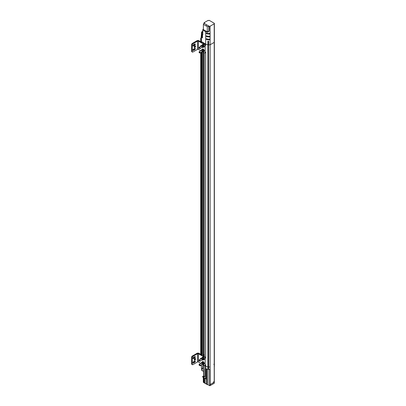 <?xml version="1.0" encoding="UTF-8"?>
<svg xmlns="http://www.w3.org/2000/svg" width="406" height="406" viewBox="0 0 406 406"><rect width="100%" height="100%" fill="white"/><g stroke="black" fill="none" stroke-linecap="round" stroke-linejoin="round"><path stroke-width="0.61" d="M214.216 23.817L214.216 42.381L210.1 44.761L210.1 26.197L214.216 23.817A4.456 2.573 180 0 0 214.363 23.309L214.368 28.161M210.1 44.761L210.1 366.912A4.456 2.573 180 0 1 208.633 366.994L208.511 44.731A1.04 0.599 180 0 1 207.882 44.777L207.882 41.138A4.456 2.573 0 0 0 208.633 41.204L208.633 44.843A4.456 2.573 180 0 0 210.1 44.761A4.456 2.573 180 0 1 208.633 44.843L208.511 44.731A1.04 0.599 180 0 1 207.882 44.777A4.456 2.573 180 0 1 205.685 44.036L201.092 41.387A1.416 0.817 180 0 1 200.706 40.823A1.416 0.817 180 0 0 201.092 41.387L201.092 38.996A1.416 0.817 180 0 1 200.706 38.433A1.416 0.817 180 0 1 201.117 37.854L201.34 35.302L201.513 37.301M214.368 28.537L214.368 41.716A4.456 2.573 180 0 0 214.358 41.539A4.456 2.573 180 0 1 214.368 41.716A4.456 2.573 180 0 1 214.216 42.381L214.216 364.532L213.795 364.294L214.216 364.532A4.456 2.573 0 0 0 214.368 363.867A4.456 2.573 180 0 1 214.216 364.532L214.216 381.726A0.594 0.345 -60 0 1 213.795 382.452L213.378 382.208M210.1 26.197A4.456 2.573 180 0 1 209.217 26.278L204.005 23.269L204.634 22.903L204.198 22.65L208.075 20.412L208.517 20.665L209.146 20.3L214.363 23.309M209.217 26.278L209.115 31.191L207.821 32.155L205.685 31.724L205.685 44.036L204.406 43.295L204.406 44.579M209.714 39.138L209.714 39.798A4.456 2.573 180 0 1 206.4 39.382L206.4 38.717A4.456 2.573 0 0 0 209.714 39.138M209.714 36.256L209.714 36.921A4.456 2.573 180 0 1 206.4 36.499L206.4 35.84A4.456 2.573 0 0 0 209.714 36.256M209.714 33.378L209.714 34.043A4.456 2.573 180 0 1 206.4 33.622L206.4 32.957A4.456 2.573 0 0 0 209.714 33.378M201.406 38.6L201.406 38.271M202.726 31.328L201.584 31.988L201.34 35.302M202.736 34.693A0.893 0.513 0 0 0 202.726 34.759A0.893 0.513 0 0 0 202.736 34.825L202.736 30.024L205.685 31.724M202.736 34.825L202.893 34.464M201.092 38.996L201.381 38.986L201.406 41.564L201.406 37.362L202.498 37.997L202.508 34.88M205.685 45.442L205.685 44.036A4.456 2.573 180 0 0 207.882 44.777L207.882 366.928A4.456 2.573 180 0 1 205.685 366.187A4.456 2.573 0 0 0 207.882 366.928L207.882 369.277A1.04 0.599 0 0 0 208.511 369.232L208.511 366.882A1.04 0.599 180 0 1 207.882 366.928A1.04 0.599 0 0 0 208.511 366.882L208.511 41.199M202.726 34.759L202.934 29.333L207.821 32.155M203.376 29.298L202.934 29.333M203.67 23.847L204.198 22.65M204.005 23.269L203.376 24.36L203.376 29.587M209.115 26.344L207.309 26.634L203.376 24.36M206.598 25.101L206.258 25.69L206.598 25.101M207.309 26.634L207.309 31.861L208.851 31.039L208.851 26.192M206.4 39.382L207.065 38.935M208.618 39.169L209.714 39.798M206.4 36.499L207.065 36.058M208.618 36.291L209.714 36.921M206.4 33.622L207.065 33.175M208.618 33.409L209.714 34.043M202.498 36.408L202.046 36.251A0.908 0.523 180 0 1 202.315 36.621A0.908 0.523 180 0 1 202.046 36.992L201.406 37.362M201.513 35.403L201.741 35.002M201.584 31.988L202.726 32.754M202.726 32.211L202.462 32.059L202.726 31.907M202.015 36.129L202.015 32.343M201.741 32.287L201.741 37.169M201.924 36.18L201.924 32.394M210.1 385.649A4.456 2.573 0 0 1 209.684 385.7L209.684 369.313A4.456 2.573 0 0 1 208.633 369.343L208.633 366.994A4.456 2.573 0 0 0 210.1 366.912L210.1 384.101L210.516 384.345A0.594 0.345 -60 0 1 210.1 384.101L210.1 385.649L214.216 383.269A4.456 2.573 0 0 0 214.307 383.031L214.307 366.643A4.456 2.573 0 0 0 214.368 366.217L214.368 363.867A4.456 2.573 0 0 0 214.358 363.69A4.456 2.573 180 0 1 214.368 363.867L214.368 41.716A4.456 2.573 180 0 1 214.216 42.381M201.092 42.671L201.092 41.387L201.381 41.371L201.381 42.117M201.406 42.848L201.406 41.564L201.721 41.747L201.721 43.031M203.066 43.807L203.066 42.523L202.168 42.006L202.168 43.29M205.685 364.847L205.685 366.187L204.406 365.446L205.685 366.187L205.685 378.722L206.212 379.016L206.212 368.81A4.456 2.573 0 0 0 207.882 369.277M203.091 364.659L202.706 364.466L203.091 364.659M201.092 355.27L201.092 52.349M201.721 51.983L201.721 355.636M202.168 355.895L202.168 51.75M203.066 52.039L203.066 356.412M203.066 364.644L203.066 365.278L203.462 365.05L202.645 365.583L202.645 368.658L203.507 368.161L203.716 369.516L203.716 376.052L204.827 376.418M203.462 42.752L203.462 43.32M203.462 52.267L203.462 355.925M203.507 52.298L203.507 354.565M204.406 46.248L204.406 46.538M204.406 50.664L204.406 50.953M204.406 52.816L204.406 357.184M204.406 358.853L204.406 359.143M204.406 363.268L204.406 363.558M204.406 365.42L204.827 366.841L204.827 376.585L204.309 377.027L202.645 376.484L202.645 376.966L205.685 378.722M205.685 52.242L205.685 358.041M201.381 52.181L201.381 354.722M201.406 355.453L201.406 52.166M210.516 384.345L213.795 382.452M214.216 383.269L214.216 381.726L213.795 381.483M204.827 376.585L204.309 377.027L204.812 376.738M203.507 364.903L203.507 368.161M201.406 364.771L201.406 368.125L202.645 368.658M202.645 365.583L203.066 365.278M200.706 365.177L200.706 365.324A1.416 0.817 0 0 0 201.092 365.887L201.092 364.953M201.554 368.212L201.762 370.343M201.406 366.065L201.406 367.039M209.684 385.7L208.09 384.781A0.817 0.472 0 0 0 207.344 384.655L203.457 382.411L203.304 382.071L203.802 382.361L203.802 377.636M207.344 384.655L206.542 383.939L206.542 379.021L206.212 379.016M203.716 376.052L202.645 376.484M203.553 369.232L203.558 376.144M201.092 365.887L201.381 365.872L201.381 364.786M203.553 371.378L201.762 370.445L201.762 368.333M206.542 383.939L203.457 382.411M206.725 384.294L206.284 384.04L206.725 384.294M205.177 383.152L205.177 378.428M203.304 377.347L203.304 382.071M204.35 382.929L204.35 377.956M203.802 382.361L203.954 382.696M202.056 370.516L202.056 368.501M201.97 370.566L201.97 368.45M201.716 50.547A0.731 0.421 60 0 1 202.234 50.248A0.731 0.421 60 0 1 202.751 51.146A0.731 0.421 60 0 1 202.234 51.44A0.731 0.421 60 0 1 201.716 50.547M202.173 51.724A1.122 0.65 -120 0 0 202.63 51.866A1.122 0.65 -120 0 0 203.025 51.303A1.122 0.65 -120 0 0 202.63 50.283A1.122 0.65 -120 0 0 201.838 49.821A1.122 0.65 -120 0 0 201.442 50.385A1.122 0.65 -120 0 0 201.442 50.461M201.838 51.41L202.305 51.861L203.096 51.79L203.096 50.735L202.305 49.745L201.513 49.816L201.442 50.385M201.513 49.816L202.665 49.344L203.457 49.801L203.782 51.395L203.096 51.79M202.305 49.745L202.99 49.349M203.096 50.735L203.782 50.339M201.716 46.132A0.731 0.421 60 0 1 202.234 45.832A0.731 0.421 60 0 1 202.751 46.731A0.731 0.421 60 0 1 202.234 47.025A0.731 0.421 60 0 1 201.716 46.132M202.173 47.309A1.122 0.65 -120 0 0 202.63 47.451A1.122 0.65 -120 0 0 203.025 46.888A1.122 0.65 -120 0 0 202.63 45.863A1.122 0.65 -120 0 0 201.838 45.406A1.122 0.65 -120 0 0 201.442 45.969A1.122 0.65 -120 0 0 201.442 46.045M201.838 46.994L202.305 47.446L203.096 47.375L203.096 46.32L202.305 45.33L201.513 45.401L201.442 45.969M201.513 45.401L202.665 44.929L203.457 45.386L203.782 46.979L203.096 47.375M202.305 45.33L202.99 44.934M203.096 46.32L203.782 45.924M202.442 49.055A1.462 0.842 60 0 1 202.538 48.984A1.462 0.842 60 0 1 203.665 49.375A1.462 0.842 60 0 1 204.299 50.846A1.462 0.842 60 0 1 204 51.516A1.462 0.842 60 0 1 203.888 51.562M202.056 49.502A1.462 0.842 60 0 1 202.33 49.101A1.462 0.842 60 0 1 203.457 49.496A1.462 0.842 60 0 1 204.096 50.963A1.462 0.842 60 0 1 203.792 51.633A1.462 0.842 60 0 1 203.31 51.669M203.31 47.253A1.462 0.842 -120 0 0 203.792 47.218A1.462 0.842 -120 0 0 204.096 46.548A1.462 0.842 -120 0 0 203.457 45.076A1.462 0.842 -120 0 0 202.33 44.685A1.462 0.842 -120 0 0 202.056 45.086M203.888 47.147A1.462 0.842 -120 0 0 204 47.101A1.462 0.842 -120 0 0 204.299 46.431A1.462 0.842 -120 0 0 203.665 44.959A1.462 0.842 -120 0 0 202.538 44.569A1.462 0.842 -120 0 0 202.442 44.64M202.741 51.856L204.548 52.897A0.878 0.507 -120 0 0 204.989 52.942A0.878 0.507 -120 0 0 205.167 52.541L205.167 45.736A0.878 0.507 -120 0 0 204.548 44.665L198.392 41.107L198.392 49.344L200.884 50.78M200.351 46.675A0.964 0.558 60 0 1 200.493 45.883A0.964 0.558 60 0 1 201.249 46.157M204.188 45.822A0.792 0.457 60 0 1 204.284 46.873A0.792 0.457 60 0 1 204.188 46.908M204.188 50.237A0.792 0.457 60 0 1 204.284 51.288A0.792 0.457 60 0 1 204.188 51.323M198.392 49.344A0.584 0.34 0 0 0 197.565 49.344L192.87 52.049A0.878 0.507 -60 0 1 192.434 52.095A0.878 0.507 -60 0 1 192.251 51.694L191.632 51.334L191.632 44.533A0.878 0.507 -60 0 1 192.251 43.457L192.87 43.818L197.565 41.107A0.584 0.34 180 0 1 198.392 41.107M204.406 43.863L203.066 43.092M202.168 42.574L201.721 42.315M201.406 42.133L199.011 40.747A1.462 0.842 0 0 0 196.94 40.747L192.251 43.457M192.434 52.095L191.81 51.735A0.878 0.507 -60 0 1 191.632 51.334M192.977 50.009L194.154 49.329A0.792 0.457 120 0 0 194.707 48.436M192.977 45.594L194.154 44.914A0.792 0.457 120 0 0 194.707 44.021M194.225 47.218A0.964 0.558 120 0 0 194.966 46.005A0.964 0.558 120 0 0 194.966 45.939M192.87 43.818A0.878 0.507 120 0 0 192.251 44.888L192.251 51.694M193.53 45.99A0.792 0.457 -60 0 1 193.139 46.025A0.792 0.457 -60 0 1 193.017 45.396A0.792 0.457 -60 0 1 193.53 44.701L194.773 43.985A0.792 0.457 -60 0 1 195.169 43.944A0.792 0.457 -60 0 1 195.286 44.579A0.792 0.457 -60 0 1 194.773 45.274L193.53 45.99L192.972 45.665M193.53 50.405A0.792 0.457 -60 0 1 193.139 50.445A0.792 0.457 -60 0 1 193.017 49.811A0.792 0.457 -60 0 1 193.53 49.116L194.773 48.4A0.792 0.457 -60 0 1 195.169 48.36A0.792 0.457 -60 0 1 195.286 48.994A0.792 0.457 -60 0 1 194.773 49.689L193.53 50.405L192.972 50.08M195.59 46.365A0.964 0.558 -60 0 1 195.169 47.335A0.964 0.558 -60 0 1 194.423 47.593A0.964 0.558 -60 0 1 194.423 46.482A0.964 0.558 -60 0 1 195.387 45.924A0.964 0.558 -60 0 1 195.59 46.365M199.097 52.125A0.731 0.421 60 0 1 199.092 52.059A0.731 0.421 60 0 1 199.244 51.729A0.731 0.421 60 0 1 199.808 51.922A0.731 0.421 60 0 1 200.128 52.658A0.731 0.421 60 0 1 199.975 52.993A0.731 0.421 60 0 1 199.61 52.958A0.731 0.421 60 0 1 199.554 52.922M199.097 47.71A0.731 0.421 60 0 1 199.092 47.644A0.731 0.421 60 0 1 199.244 47.314A0.731 0.421 60 0 1 199.808 47.507A0.731 0.421 60 0 1 200.128 48.243A0.731 0.421 60 0 1 199.975 48.578A0.731 0.421 60 0 1 199.61 48.542A0.731 0.421 60 0 1 199.554 48.507M199.919 52.658A0.584 0.335 60 0 1 199.092 52.181A0.584 0.335 60 0 1 199.919 52.658M199.919 48.243A0.584 0.335 60 0 1 199.092 47.766A0.584 0.335 60 0 1 199.919 48.243M201.716 363.152A0.731 0.421 60 0 1 202.234 362.852A0.731 0.421 60 0 1 202.751 363.751A0.731 0.421 60 0 1 202.234 364.045A0.731 0.421 60 0 1 201.716 363.152M202.173 364.329A1.122 0.65 -120 0 0 202.63 364.471A1.122 0.65 -120 0 0 203.025 363.908A1.122 0.65 -120 0 0 202.63 362.883A1.122 0.65 -120 0 0 201.838 362.426A1.122 0.65 -120 0 0 201.442 362.989A1.122 0.65 -120 0 0 201.442 363.065M201.838 364.015L202.305 364.466L203.096 364.395L203.096 363.34L202.305 362.35L201.513 362.421L201.442 362.989M201.513 362.421L202.665 361.949L203.457 362.406L203.782 363.999L203.096 364.395M202.305 362.35L202.99 361.954M203.096 363.34L203.782 362.944M201.716 358.737A0.731 0.421 60 0 1 202.234 358.437A0.731 0.421 60 0 1 202.751 359.335A0.731 0.421 60 0 1 202.234 359.63A0.731 0.421 60 0 1 201.716 358.737M202.173 359.914A1.122 0.65 -120 0 0 202.63 360.056A1.122 0.65 -120 0 0 203.025 359.493A1.122 0.65 -120 0 0 202.63 358.468A1.122 0.65 -120 0 0 201.838 358.011A1.122 0.65 -120 0 0 201.442 358.574A1.122 0.65 -120 0 0 201.442 358.645M201.838 359.599L202.305 360.051L203.096 359.98L203.096 358.924L202.305 357.935L201.513 358.006L201.442 358.574M201.513 358.006L202.665 357.534L203.457 357.99L203.782 359.584L203.096 359.98M202.305 357.935L202.99 357.539M203.096 358.924L203.782 358.528M202.442 361.66A1.462 0.842 60 0 1 202.538 361.589A1.462 0.842 60 0 1 203.665 361.979A1.462 0.842 60 0 1 204.299 363.451A1.462 0.842 60 0 1 204 364.121A1.462 0.842 60 0 1 203.888 364.167M202.056 362.106A1.462 0.842 60 0 1 202.33 361.705A1.462 0.842 60 0 1 203.457 362.096A1.462 0.842 60 0 1 204.096 363.568A1.462 0.842 60 0 1 203.792 364.238A1.462 0.842 60 0 1 203.31 364.273M203.31 359.858A1.462 0.842 -120 0 0 203.792 359.823A1.462 0.842 -120 0 0 204.096 359.153A1.462 0.842 -120 0 0 203.457 357.681A1.462 0.842 -120 0 0 202.33 357.29A1.462 0.842 -120 0 0 202.056 357.691M203.888 359.752A1.462 0.842 -120 0 0 204 359.706A1.462 0.842 -120 0 0 204.299 359.036A1.462 0.842 -120 0 0 203.665 357.564A1.462 0.842 -120 0 0 202.538 357.173A1.462 0.842 -120 0 0 202.442 357.244M202.741 364.461L204.548 365.501A0.878 0.507 -120 0 0 204.989 365.547A0.878 0.507 -120 0 0 205.167 365.146L205.167 358.341A0.878 0.507 -120 0 0 204.548 357.27L198.392 353.712L198.392 361.944L200.884 363.385M200.351 359.28A0.964 0.558 60 0 1 200.493 358.488A0.964 0.558 60 0 1 201.249 358.762M204.188 358.427A0.792 0.457 60 0 1 204.284 359.477A0.792 0.457 60 0 1 204.188 359.513M204.188 362.842A0.792 0.457 60 0 1 204.284 363.893A0.792 0.457 60 0 1 204.188 363.928M198.392 361.944A0.584 0.34 0 0 0 197.565 361.944L192.87 364.654A0.878 0.507 -60 0 1 192.434 364.7A0.878 0.507 -60 0 1 192.251 364.299L191.632 363.938L191.632 357.138A0.878 0.507 -60 0 1 192.251 356.062L192.87 356.422L197.565 353.712A0.584 0.34 180 0 1 198.392 353.712M204.406 356.468L203.066 355.697M202.168 355.179L201.721 354.92M201.406 354.737L199.011 353.352A1.462 0.842 0 0 0 196.94 353.352L192.251 356.062M192.434 364.7L191.81 364.339A0.878 0.507 -60 0 1 191.632 363.938M192.977 362.614L194.154 361.934A0.792 0.457 120 0 0 194.707 361.041M192.977 358.199L194.154 357.519A0.792 0.457 120 0 0 194.707 356.625M194.225 359.823A0.964 0.558 120 0 0 194.966 358.61A0.964 0.558 120 0 0 194.966 358.544M192.87 356.422A0.878 0.507 120 0 0 192.251 357.493L192.251 364.299M193.53 358.594A0.792 0.457 -60 0 1 193.139 358.63A0.792 0.457 -60 0 1 193.017 358.001A0.792 0.457 -60 0 1 193.53 357.305L194.773 356.59A0.792 0.457 -60 0 1 195.169 356.549A0.792 0.457 -60 0 1 195.286 357.184A0.792 0.457 -60 0 1 194.773 357.879L193.53 358.594L192.972 358.27M193.53 363.01A0.792 0.457 -60 0 1 193.139 363.045A0.792 0.457 -60 0 1 193.017 362.416A0.792 0.457 -60 0 1 193.53 361.721L194.773 361.005A0.792 0.457 -60 0 1 195.169 360.964A0.792 0.457 -60 0 1 195.286 361.599A0.792 0.457 -60 0 1 194.773 362.294L193.53 363.01L192.972 362.685M195.59 358.97A0.964 0.558 -60 0 1 195.169 359.939A0.964 0.558 -60 0 1 194.423 360.198A0.964 0.558 -60 0 1 194.423 359.087A0.964 0.558 -60 0 1 195.387 358.528A0.964 0.558 -60 0 1 195.59 358.97M203.462 354.59L204.406 354.905M203.462 354.839L204.406 355.382M199.097 364.73A0.731 0.421 60 0 1 199.092 364.664A0.731 0.421 60 0 1 199.244 364.329A0.731 0.421 60 0 1 199.808 364.527A0.731 0.421 60 0 1 200.128 365.263A0.731 0.421 60 0 1 199.975 365.598A0.731 0.421 60 0 1 199.61 365.562A0.731 0.421 60 0 1 199.554 365.527M199.097 360.315A0.731 0.421 60 0 1 199.092 360.249A0.731 0.421 60 0 1 199.244 359.914A0.731 0.421 60 0 1 199.808 360.112A0.731 0.421 60 0 1 200.128 360.848A0.731 0.421 60 0 1 199.975 361.183A0.731 0.421 60 0 1 199.61 361.147A0.731 0.421 60 0 1 199.554 361.112M199.919 365.263A0.584 0.335 60 0 1 199.092 364.786A0.584 0.335 60 0 1 199.919 365.263M199.919 360.848A0.584 0.335 60 0 1 199.092 360.371A0.584 0.335 60 0 1 199.919 360.848M208.851 31.039L209.115 31.191M202.046 36.992L202.046 36.251M208.09 384.781L208.09 369.287M206.938 369.074L206.938 384.416M206.695 384.279L205.329 383.492M197.565 49.344L197.565 41.107M204.548 44.665L205.167 44.305M205.167 45.736L205.791 45.381M205.167 52.541L205.791 52.181M191.632 44.533L192.251 44.888M194.773 49.689L194.154 49.329M194.773 45.274L194.154 44.914M197.565 361.944L197.565 353.712M204.548 357.27L205.167 356.91M205.167 358.341L205.791 357.985M205.167 365.146L205.791 364.786M191.632 357.138L192.251 357.493M194.773 362.294L194.154 361.934M194.773 357.879L194.154 357.519M200.706 38.433L200.706 41.727M200.706 354.331L200.706 52.572M205.609 52.582L204.989 52.942M199.975 52.993L202.599 51.481M199.244 51.729L201.868 50.212M199.975 48.578L202.599 47.06M199.244 47.314L201.868 45.797M205.609 365.187L204.989 365.547M199.975 365.598L202.599 364.08M199.244 364.329L201.868 362.817M199.975 361.183L202.599 359.665M199.244 359.914L201.868 358.402"/></g></svg>
